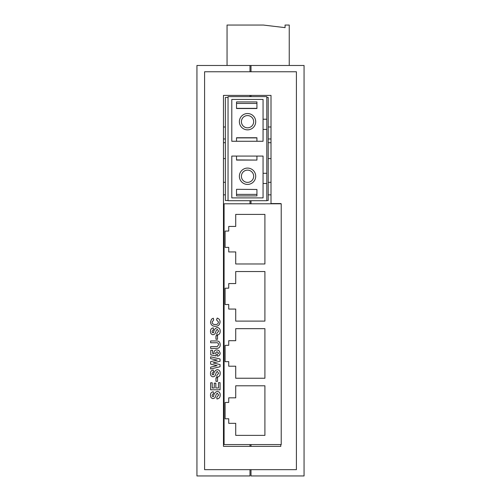 <?xml version="1.0" encoding="UTF-8"?>
<svg xmlns="http://www.w3.org/2000/svg" width="501" height="501" viewBox="0 0 501 501"><rect width="100%" height="100%" fill="white"/><g stroke="black" fill="none" stroke-linecap="round" stroke-linejoin="round"><path stroke-width="0.75" d="M251.007 444.569L251.007 446.366L280.798 446.366L223.465 446.366L223.465 95.403L249.993 95.403L249.993 96.637M251.007 203.794L251.007 200.701M249.993 444.569L249.993 446.366L223.465 446.366L223.465 95.403L271.01 95.403L251.007 95.403L251.007 96.637M296.41 469.656L296.41 71.768L296.41 469.656L251.007 469.656L251.007 475.95L304.063 475.95L304.063 65.474L251.007 65.474L251.007 71.768L204.59 71.768L204.59 469.656L249.993 469.656L249.993 475.95L196.937 475.95L196.937 65.474L249.993 65.474L249.993 71.768M280.798 203.55L271.01 203.55L271.01 95.403M280.798 444.569L280.798 446.366L280.798 444.569M296.41 71.768L251.007 71.768M271.01 194.851L268.21 194.851M271.01 142.697L268.21 142.697M271.01 138.971L268.21 138.971M271.01 126.985L268.21 126.985M249.993 203.794L249.993 200.701M223.465 414.44L224.091 414.44M224.091 361.202L223.465 361.202M224.091 380.766L223.465 380.766M223.465 401.627L224.091 401.627M224.091 399.804L223.465 399.804M223.465 346.705L224.091 346.705M223.465 398.671L224.091 398.671M223.465 126.985L225.362 126.985M223.465 194.845L225.362 194.845M223.465 142.697L225.362 142.697M223.465 138.971L225.362 138.971M223.465 346.573L224.091 346.573M224.091 203.794L224.091 444.569L281.224 444.569L281.224 203.794L224.091 203.794M235.72 226.433L228.732 226.433L228.732 231.024L225.112 231.099L225.112 247.419L228.732 247.35L228.732 251.94L235.72 251.94L235.72 263.977L264.904 263.977L264.904 214.397L235.72 214.397L235.72 226.433M235.72 283.566L228.732 283.566L228.732 288.156L225.112 288.232L225.112 304.552L228.732 304.483L228.732 309.073L235.72 309.073L235.72 321.11L264.904 321.11L264.904 271.529L235.72 271.529L235.72 283.566M235.72 340.699L228.732 340.699L228.732 345.289L225.112 345.364L225.112 361.684L228.732 361.616L228.732 366.206L235.72 366.206L235.72 378.242L264.904 378.242L264.904 328.662L235.72 328.662L235.72 340.699M235.72 397.832L228.732 397.832L228.732 402.422L225.112 402.497L225.112 418.817L228.732 418.748L228.732 423.339L235.72 423.339L235.72 435.375L264.904 435.375L264.904 385.795L235.72 385.795L235.72 397.832M289.246 65.474L289.246 25.05L285.069 25.05L285.069 27.636L263.332 25.05L227.053 25.05L227.053 65.474M249.993 65.474L251.007 65.474M266.808 119.219L263.056 119.219L263.056 99.436L231.794 99.436L231.794 141.263L263.056 141.263L263.056 129.421L266.808 129.421L266.808 96.637L228.036 96.637L228.036 200.701L266.808 200.701L266.808 129.421M266.808 173.29L263.056 173.29L263.056 156.068L231.794 156.068L231.794 197.895L263.056 197.895L263.056 183.491L266.808 183.491M228.036 97.451L225.362 97.451L225.362 200.494L228.036 200.494M266.808 97.451L268.21 97.451L268.21 200.494L266.808 200.494M231.794 99.436L231.794 141.263L236.528 141.263L236.528 137.744L256.932 137.744L256.932 141.263L263.056 141.263M263.056 173.29L263.056 183.491M263.056 119.219L263.056 129.421M236.528 159.913L256.932 160.082L236.528 160.082L236.528 156.068L231.794 156.068L231.794 197.895M263.056 156.068L256.932 156.068L256.932 159.913M236.528 103.444L236.528 108.517L256.932 108.517L256.932 101.922L236.528 101.922L236.528 103.444L256.932 103.444M256.932 189.472L236.528 189.309L256.932 189.472L256.932 195.897L236.528 195.897L236.528 194.375L256.932 194.375M236.528 194.375L236.528 189.472M255.704 121.693A8.16 8.16 0 0 0 243.461 114.629A8.16 8.16 0 0 0 243.461 128.763A8.16 8.16 0 0 0 255.704 121.693M253.663 121.693A6.118 6.118 0 0 0 244.482 116.395A6.118 6.118 0 0 0 244.482 126.997A6.118 6.118 0 0 0 253.663 121.693M239.378 176.252A8.16 8.16 0 0 0 251.621 183.322A8.16 8.16 0 0 0 251.621 169.181A8.16 8.16 0 0 0 239.378 176.252M241.419 176.252A6.118 6.118 0 0 0 250.6 181.556A6.118 6.118 0 0 0 250.6 170.947A6.118 6.118 0 0 0 241.419 176.252M204.59 71.768L204.59 469.656M249.993 469.656L251.007 469.656M220.19 395.132C220.196 397.368 219.112 398.658 216.92 398.996L216.801 397.187L218.618 395.082L217.315 393.191L216.332 394.074L214.998 397.763L213.119 398.633C211.316 398.314 210.445 397.193 210.514 395.27C210.433 393.235 211.359 392.058 213.294 391.744L213.413 393.554L212.086 395.251L212.418 396.523L213.551 396.541C213.821 393.83 215.067 392.108 217.296 391.381C219.319 391.726 220.283 392.978 220.19 395.132M220.064 382.67L220.064 389.809L210.633 389.809L210.633 382.795L212.205 382.795L212.205 387.993L214.259 387.993L214.259 383.152L215.837 383.152L215.837 387.993L218.492 387.993L218.492 382.67L220.064 382.67M217.528 377.835L217.528 381.342L215.956 381.342L215.956 377.835L217.528 377.835M220.19 373.364C220.196 375.6 219.112 376.89 216.92 377.228L216.801 375.418L218.618 373.314L217.315 371.423L216.332 372.306L214.998 375.994L213.119 376.865C211.316 376.545 210.445 375.424 210.514 373.502C210.433 371.466 211.359 370.289 213.294 369.976L213.413 371.786L212.086 373.483L212.418 374.754L213.551 374.773C213.821 372.061 215.067 370.339 217.296 369.613C219.319 369.957 220.283 371.21 220.19 373.364M220.064 364.584L220.064 366.745L210.633 369.005L210.633 367.145L217.115 365.68L210.633 364.127L210.633 361.653L217.221 360.119L210.633 358.653L210.633 356.793L220.064 359.01L220.064 361.252L213.013 362.899L220.064 364.584M220.19 353.099C220.089 354.883 219.15 355.91 217.371 356.186L217.165 354.614L218.618 353.174L216.996 351.715L215.474 353.042L216.194 354.364L215.975 355.942L210.752 354.858L210.752 350.262L212.568 350.262L212.568 353.399L214.253 353.769L213.902 352.61C214.134 350.857 215.148 349.955 216.958 349.898L218.975 350.568L220.19 353.099M215.643 348.445L210.633 348.445L210.633 346.636L217.334 346.56L218.618 344.638C218.442 343.11 217.522 342.484 215.862 342.765L210.633 342.765L210.633 340.949L215.568 340.949C218.461 340.605 220.002 341.814 220.19 344.588C220.334 346.373 219.613 347.6 218.029 348.264L215.643 348.445M220.19 331.28C220.196 333.516 219.112 334.806 216.92 335.144L216.801 333.328L218.618 331.23L217.315 329.339L216.332 330.222L214.998 333.91L213.119 334.781C211.316 334.461 210.445 333.34 210.514 331.418C210.433 329.376 211.359 328.199 213.294 327.886L213.413 329.702L212.086 331.399L212.418 332.67L213.551 332.689C213.821 329.977 215.067 328.255 217.296 327.522C219.319 327.873 220.283 329.126 220.19 331.28M218.492 322.087L216.557 319.907L217.165 318.091C219.087 318.686 220.058 319.989 220.064 322.011C219.795 324.811 218.229 326.245 215.374 326.314C212.411 326.289 210.789 324.836 210.514 321.949L211.547 319.168L213.294 318.21L213.658 320.026L212.086 322.074C212.343 323.803 213.395 324.61 215.236 324.504C217.115 324.642 218.204 323.834 218.492 322.087M217.528 335.751L217.528 339.258L215.956 339.258L215.956 335.751L217.528 335.751M236.528 108.354L256.932 108.354M236.528 137.907L256.932 137.907M271.01 158.598L268.21 158.598M271.01 182.308L268.21 182.308M223.465 182.308L225.362 182.308M223.465 158.598L225.362 158.598"/></g></svg>
